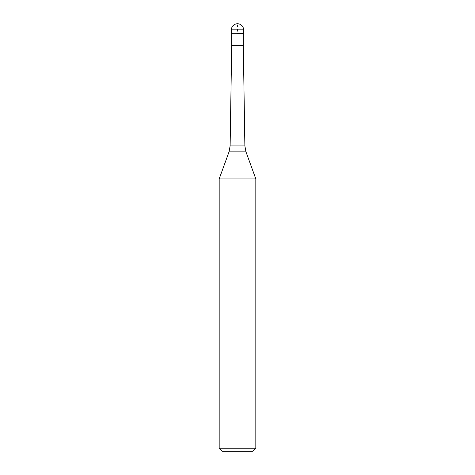 <?xml version="1.0" encoding="UTF-8"?>
<svg xmlns="http://www.w3.org/2000/svg" width="475" height="475" viewBox="0 0 475 475"><rect width="100%" height="100%" fill="white"/><g stroke="black" fill="none" stroke-linecap="round" stroke-linejoin="round"><path stroke-width="0.36" stroke-dasharray="2.38 1.78" d="M243.61 33.523L231.39 33.523L243.61 33.523M231.699 33.826L243.301 33.826M243.301 45.737L231.699 45.737M219.177 178.915L255.823 178.915M255.823 448.198L219.177 448.198M252.765 451.25L222.235 451.25M231.39 33.523L237.5 33.523L237.5 23.75M231.39 29.86L243.61 29.86M244.874 145.89L230.126 145.89M229.021 151.869L245.979 151.869"/><path stroke-width="0.71" d="M237.5 33.523L243.61 33.523L237.5 33.523M231.699 33.826L231.699 45.737L243.301 45.737L243.301 33.826L231.699 33.826L231.39 29.86L231.39 33.523M245.979 151.869L255.823 178.915L219.177 178.915L229.021 151.869L230.126 145.89L244.874 145.89L245.979 151.869L229.021 151.869M255.823 448.198L252.765 451.25L222.235 451.25L219.177 448.198L255.823 448.198L255.823 178.915M237.5 23.75A6.11 6.11 0 0 0 231.39 29.86L243.61 29.86A6.11 6.11 0 0 0 237.5 23.75A6.11 6.11 0 0 0 231.39 29.86M243.301 33.826L243.61 29.86M243.301 45.737L244.874 145.89M231.699 45.737L230.126 145.89M219.177 448.198L219.177 178.915"/></g></svg>
